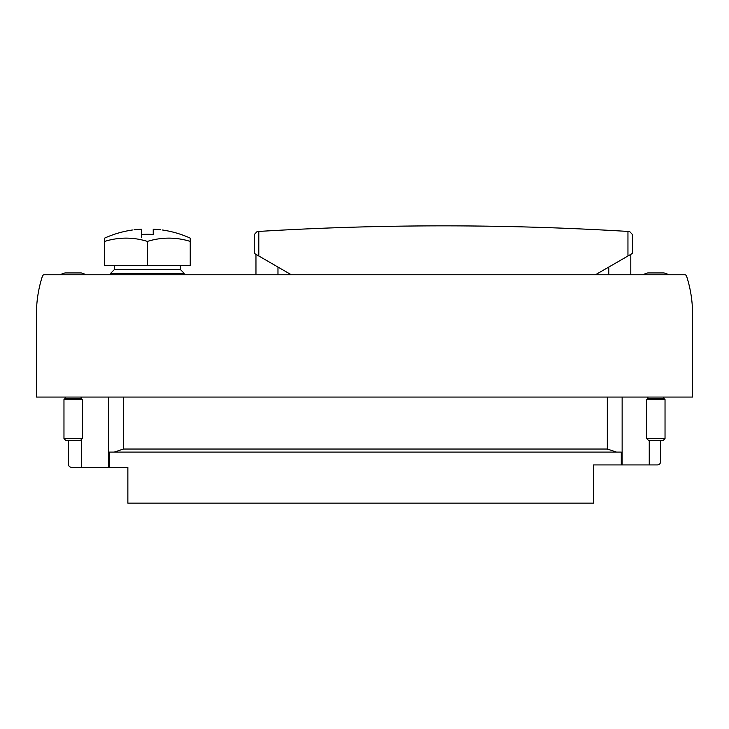 <?xml version="1.0" encoding="UTF-8"?>
<svg xmlns="http://www.w3.org/2000/svg" width="729" height="729" viewBox="0 0 729 729"><rect width="100%" height="100%" fill="white"/><g stroke="black" fill="none" stroke-linecap="round" stroke-linejoin="round"><path stroke-width="1.09" d="M684.795 274.769L44.205 274.769A1.832 1.832 0 0 0 42.464 276.036A122.29 122.29 0 0 0 36.45 313.898L36.45 397.059L692.55 397.059L692.55 313.898A122.29 122.29 0 0 0 686.536 276.036A1.832 1.832 0 0 0 684.795 274.769M621.281 464.929L621.281 452.089L109.468 452.089L109.468 467.38L127.867 467.38L127.867 503.147L593.433 503.147L593.433 464.929L657.394 464.929C659.463 464.619 660.474 463.598 660.447 461.876L660.447 440.471M81.475 439.432L81.475 467.38L71.606 467.38C69.537 467.061 68.526 466.041 68.553 464.318L68.553 440.471M71.606 467.38C69.537 467.061 68.526 466.041 68.553 464.318M81.475 467.38L109.468 467.38M109.468 452.089L114.289 452.089L123.438 449.037L123.438 397.059M621.281 452.089L616.461 452.089L607.312 449.037L123.438 449.037M657.394 464.929C659.463 464.619 660.474 463.598 660.447 461.876M668.912 274.769A30.454 30.454 0 0 0 663.991 272.938L647.735 272.938A30.454 30.454 0 0 0 642.814 274.769M663.809 397.059L663.809 398.326L647.917 398.326L646.687 399.547L646.687 438.603L665.03 438.603L665.03 399.547L646.687 399.547M665.03 438.603L663.162 440.471L648.564 440.471L646.687 438.603M86.186 274.769A30.454 30.454 0 0 0 81.265 272.938L65.009 272.938A30.454 30.454 0 0 0 60.088 274.769M81.083 397.059L81.083 398.326L65.191 398.326L63.97 399.547L63.97 438.603L82.313 438.603L82.313 399.547L63.97 399.547L65.191 398.326L65.191 397.059M82.313 438.603L80.436 440.471L65.838 440.471L63.97 438.603M134.045 229.808C131.876 230.063 131.876 230.063 134.045 229.808A103.582 91.462 90 0 1 138.546 229.416A103.81 103.8 90 0 1 141.617 229.198L141.617 234.465A98.561 98.561 0 0 1 153.236 234.465L153.236 229.198A103.81 103.8 -90 0 1 156.316 229.416A103.582 91.462 -90 0 1 160.817 229.808C162.986 230.063 162.986 230.063 160.817 229.808C162.986 230.063 162.986 230.063 160.817 229.808M132.386 230A103.946 103.946 0 0 0 104.63 238.128L104.63 241.408A94.724 82.04 90 0 1 147.431 241.408A94.724 82.04 -90 0 1 190.233 241.408L190.233 238.128A103.946 103.946 0 0 0 162.476 230M141.617 237.472L141.617 229.198M190.233 241.408L190.233 265.593L104.63 265.593L104.63 241.408M180.364 265.593L180.364 269.484L114.499 269.484L110.744 273.238L110.744 274.769M180.364 269.484L184.118 273.238L110.744 273.238M184.118 273.238L184.118 274.769M147.431 265.593L147.431 241.408M629.637 231.53L632.508 234.583L629.637 231.53L627.951 231.43A3057.317 3057.317 0 0 0 258.804 231.43L257.127 231.53L254.257 234.583L254.257 253.364L291.318 274.769M595.438 274.769L632.508 253.364L632.508 234.583M627.951 231.43L627.951 255.997M258.804 231.43L258.804 255.997M257.127 231.53L254.257 234.583M81.475 397.059L81.475 398.708M108.703 397.059L108.703 467.38M622.138 397.059L622.138 464.929M607.312 397.059L607.312 449.037M649.247 440.471L649.247 464.929M277.977 267.06L277.977 274.769M608.779 267.06L608.779 274.769M647.917 397.059L647.917 398.326M663.809 398.326L665.03 399.547L663.809 398.326M81.083 398.326L82.313 399.547M114.499 265.593L114.499 269.484M255.961 254.357L255.961 274.769M630.795 254.357L630.795 274.769"/></g></svg>

